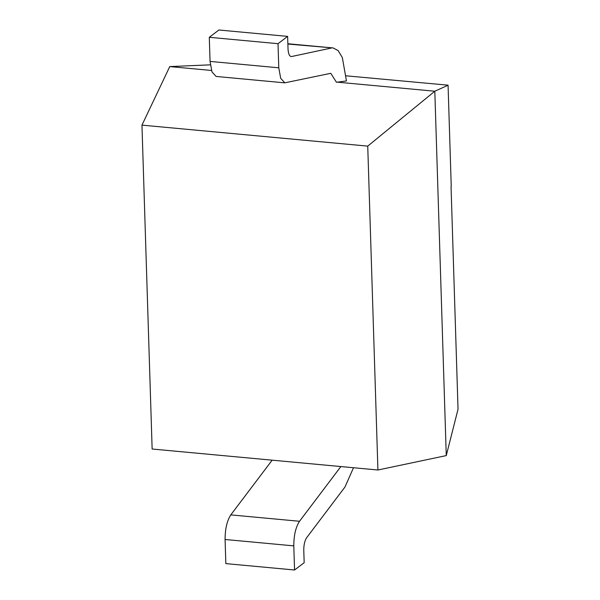 <?xml version="1.0" encoding="UTF-8"?>
<svg xmlns="http://www.w3.org/2000/svg" width="600" height="600" viewBox="0 0 600 600"><rect width="100%" height="100%" fill="white"/><g stroke="black" fill="none" stroke-linecap="round" stroke-linejoin="round"><path stroke-width="0.9" d="M451.245 186.382L448.065 85.17L346.17 75.825M451.043 186.532L458.04 409.207L446.265 455.595L434.812 91.222L447.938 85.29M211.455 70.463L169.762 66.585L210.3 64.838M337.335 82.162L346.462 80.955L342.337 57.578L338.153 50.595L333.15 47.955L287.873 44.047M446.265 455.595L377.918 470.002L367.74 146.123L434.812 91.222L336.645 82.095M367.74 146.123L141.96 125.13L169.762 66.585M287.632 36.39L218.91 30L209.295 37.297L210.06 61.418L211.98 71.925L216.105 76.448L284.82 82.852L280.695 78.315L278.775 67.808L278.017 43.688L287.632 36.39L288.03 49.057C288.36 54.037 289.515 56.535 291.502 56.55L331.155 48.075M336.465 82.312L330.795 73.305L284.82 82.83M141.96 125.13L152.137 449.018L377.918 470.002M353.505 467.737L344.947 487.05L306.63 537.735C304.733 540.697 303.78 544.8 303.772 550.035L304.17 562.702L294.555 570L293.798 545.88C293.812 535.403 295.718 527.197 299.513 521.28L340.875 466.56M272.16 460.178L230.79 514.89C227.002 520.815 225.097 529.013 225.083 539.49L225.84 563.61L294.555 570M209.295 37.297L278.017 43.688M210.06 61.418L278.775 67.808M299.513 521.28L230.79 514.89M293.798 545.88L225.083 539.49M333.15 47.947L287.865 43.74"/></g></svg>
